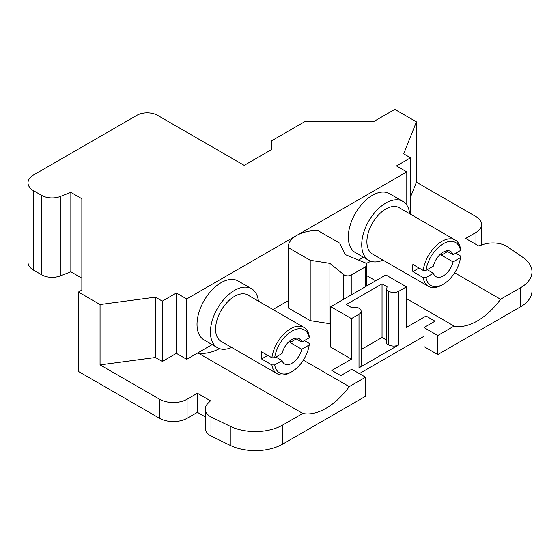 <?xml version="1.0" encoding="UTF-8"?>
<svg xmlns="http://www.w3.org/2000/svg" width="560" height="560" viewBox="0 0 560 560"><rect width="100%" height="100%" fill="white"/><g stroke="black" fill="none" stroke-linecap="round" stroke-linejoin="round"><path stroke-width="0.84" d="M162.316 301.119L162.316 361.48L176.386 353.353L176.386 292.999L162.316 301.119L155.435 297.15L100.058 304.521L78.442 292.04L78.442 371.455L159.572 418.299A19.453 11.228 180 0 0 187.082 418.299L197.421 412.328L197.421 393.267L187.082 399.238L187.082 418.299M358.596 260.071L363.461 257.257L358.589 260.071M288.197 300.713L272.944 309.519M212.149 344.617L186.704 359.31L176.386 353.353M162.316 361.48L155.435 357.504L100.058 364.875L100.058 304.521M187.082 399.238A19.453 11.228 0 0 1 159.572 399.238L100.058 364.875M212.156 344.617L197.862 352.87L302.792 413.448L282.786 424.998A38.913 22.463 0 0 1 230.258 426.321L210.973 416.983A19.453 11.235 0 0 1 205.275 409.038A19.453 11.235 0 0 1 207.886 403.424L210.49 400.813L197.421 393.267M303.359 360.136L349.244 386.631L365.561 377.209L365.561 396.27L282.786 444.059A38.913 22.463 180 0 1 230.258 445.382L210.973 436.044A19.453 11.235 180 0 1 205.275 428.099L205.275 409.038M351.232 275.051L365.393 266.882A4.865 2.807 0 0 0 366.821 264.894A4.865 2.807 0 0 0 364.742 262.591L345.156 254.569L339.787 243.194L317.779 230.489A29.183 16.849 0 0 0 288.197 247.338A29.183 16.849 0 0 0 288.204 247.562L310.205 260.267L329.91 263.368L343.812 274.68A4.865 2.807 0 0 0 351.232 275.051L351.232 294.91L330.799 306.705L330.799 347.207L351.435 359.121L331.828 370.44L340.774 375.606L351.778 369.25L365.561 377.209M288.204 307.461A29.183 16.849 0 0 0 288.197 307.692A29.183 16.849 0 0 0 288.204 307.923L310.205 320.628L329.91 323.729L330.799 324.45M406.469 298.585L454.111 326.088L437.794 335.51L424.004 327.551L435.015 321.195L426.069 316.036L406.469 327.355L406.469 286.846L385.833 274.932L351.232 294.91M366.821 275.688L375.669 280.798M454.671 272.776L500.563 299.271A58.359 33.691 -60 0 1 454.111 326.088M410.543 196.966L416.43 182.217L475.244 216.174A19.453 11.235 0 0 1 481.663 224.511A19.453 11.235 0 0 1 475.958 232.456L465.626 238.42L478.688 245.966L483.224 244.454A19.453 11.235 0 0 1 506.716 246.239L522.893 257.369A38.913 22.463 0 0 1 532 271.81A38.913 22.463 0 0 1 520.604 287.7L500.563 299.271M186.704 359.31L186.704 298.956L406.791 171.885L396.473 165.928L410.543 157.808L403.669 153.839L416.43 121.863L416.43 182.217M410.543 214.249L410.543 157.808M78.442 292.04L81.851 290.066L81.851 198.723L70.847 192.367L60.277 196.483A14.595 8.428 180 0 1 41.797 195.461L33.698 190.785A19.453 11.235 180 0 1 28 182.84A19.453 11.235 180 0 1 33.698 174.895L136.885 115.325A14.595 8.428 180 0 1 157.521 115.325L244.195 165.361L271.712 149.478L271.712 140.742L305.417 121.282L374.206 121.282L394.814 109.382L416.43 121.863M361.137 311.276L361.137 364.882A7.294 4.214 180 0 1 359.002 367.857L398.902 344.827L398.902 291.221A7.294 4.214 180 0 1 388.584 291.221L386.589 290.066L387.079 286.776L382.046 283.871L346.276 304.521L351.309 307.426L357.007 307.146L359.002 308.294A7.294 4.214 180 0 1 361.137 311.276A7.294 4.214 180 0 1 359.002 314.251L351.435 318.619L351.435 359.121M398.902 344.827A7.294 4.214 180 0 1 388.584 344.827L386.589 343.672L386.589 290.066M386.589 340.095L382.046 337.477L382.046 283.871M382.046 337.477L361.137 349.545M398.902 291.221L406.469 286.846M330.799 306.705L351.435 318.619M70.847 192.367L70.847 271.789L60.277 275.905A14.595 8.428 180 0 1 41.797 274.876L33.698 270.2A19.453 11.235 180 0 1 28 262.255L28 182.84M81.851 278.145L70.847 271.789M481.663 224.511L481.663 243.572A19.453 11.235 180 0 1 481.495 245.028M532 271.81L532 290.871A38.913 22.463 180 0 1 520.604 306.761L437.794 354.571L424.004 346.612L424.004 327.551M370.804 261.254A58.359 33.691 -60 0 1 366.114 263.438M437.794 335.51L437.794 354.571M426.069 316.036L426.069 326.361M288.204 247.562L288.204 307.923M310.205 260.267L310.205 320.628M329.91 263.368L329.91 323.729M424.004 336.287L359.345 373.618M197.862 352.87A58.359 33.691 120 0 0 219.492 348.607M302.792 413.448A58.359 33.691 120 0 0 349.244 386.631M210.973 416.983L210.973 436.044M205.275 416.864L197.421 412.328M155.435 357.504L155.435 297.15M186.704 298.956L176.386 292.999M295.029 338.219L301.77 342.111L309.197 337.827L309.218 336.231A26.747 15.442 120 0 0 303.933 327.411A26.747 15.442 120 0 0 284.774 333.116A26.747 15.442 120 0 0 271.894 357.77L261.583 351.82A26.747 15.442 120 0 0 261.583 358.967L271.894 364.917L274.666 364.91L282.093 360.626A14.588 8.421 120 0 0 284.634 364.007A14.588 8.421 120 0 0 301.77 349.258L309.197 344.974L309.218 343.378L304.402 340.599M274.666 364.91A24.801 14.322 120 0 0 291.935 371.623A24.801 14.322 120 0 0 309.197 344.974M301.77 342.111A14.588 8.421 120 0 0 299.229 338.73A14.588 8.421 120 0 0 282.093 353.479L274.666 357.763L271.894 357.77M301.77 349.258L290.08 342.51A14.588 8.421 120 0 0 290.451 340.438M275.898 357.049L282.093 360.626M309.197 337.827A24.801 14.322 120 0 0 291.935 331.114A24.801 14.322 120 0 0 274.666 357.763M460.502 250.467L453.082 254.758A14.588 8.421 120 0 0 450.534 251.377A14.588 8.421 120 0 0 433.398 266.119L425.978 270.403L423.206 270.417A26.747 15.442 120 0 1 436.086 245.756A26.747 15.442 120 0 1 455.238 240.051A26.747 15.442 120 0 1 460.523 248.871L460.502 250.467A24.801 14.322 120 0 0 443.24 243.761A24.801 14.322 120 0 0 425.978 270.403M427.21 269.689L433.398 273.266A14.588 8.421 120 0 0 435.946 276.647A14.588 8.421 120 0 0 453.082 261.905L441.392 255.15A14.588 8.421 120 0 0 441.756 253.078M446.334 250.859L453.082 254.758M423.206 270.417L412.888 264.46A26.747 15.442 120 0 0 412.636 268.177A26.747 15.442 120 0 0 412.888 271.607L423.206 277.564L425.978 277.55L433.398 273.266M425.978 277.55A24.801 14.322 120 0 0 443.24 284.263A24.801 14.322 120 0 0 460.502 257.621L460.523 256.018L455.707 253.239M453.082 261.905L460.502 257.621M261.583 358.967L267.771 355.39M271.894 364.917A26.747 15.442 120 0 0 277.179 373.737A26.747 15.442 120 0 0 290.556 372.414L291.935 371.623M290.08 342.51L296.268 338.933M441.392 255.15L447.58 251.58M412.888 271.607L419.083 268.03M423.206 277.564A26.747 15.442 120 0 0 428.491 286.384A26.747 15.442 120 0 0 441.868 285.054L443.24 284.263M303.933 327.411L247.877 295.05A26.747 15.442 120 0 0 221.13 310.492A26.747 15.442 120 0 0 221.13 341.376L277.179 373.737M455.238 240.051L399.189 207.69A26.747 15.442 120 0 0 378.574 214.858A26.747 15.442 120 0 0 366.898 241.773A26.747 15.442 120 0 0 372.435 254.016L428.491 286.384M258.405 301.126A34.041 19.656 120 0 0 251.524 288.729A34.041 19.656 120 0 0 217.483 308.385A34.041 19.656 120 0 0 217.483 347.697A34.041 19.656 120 0 0 231.658 347.459M409.717 213.766A34.041 19.656 120 0 0 402.836 201.369A34.041 19.656 120 0 0 376.6 210.49A34.041 19.656 120 0 0 361.739 244.755A34.041 19.656 120 0 0 368.788 260.337A34.041 19.656 120 0 0 382.97 260.099M251.524 288.729L238.112 280.987A34.041 19.656 120 0 0 204.071 300.643A34.041 19.656 120 0 0 204.071 339.948L217.483 347.697M402.836 201.369L389.424 193.627A34.041 19.656 120 0 0 363.188 202.748A34.041 19.656 120 0 0 348.327 237.006A34.041 19.656 120 0 0 355.383 252.595L368.788 260.337M406.791 171.885L406.791 205.107M388.584 344.827L388.584 291.221M365.393 266.882L365.393 286.734M359.002 367.857L359.002 314.251M33.698 190.785L33.698 270.2M41.797 195.461L41.797 274.876M60.277 196.483L60.277 275.905M475.958 232.456L475.958 244.391M520.604 287.7L520.604 306.761M343.812 299.194L343.812 274.68M282.786 424.998L282.786 444.059M230.258 426.321L230.258 445.382M159.572 399.238L159.572 418.299M366.821 264.894L366.821 285.908M288.197 247.338L288.197 307.692"/></g></svg>
